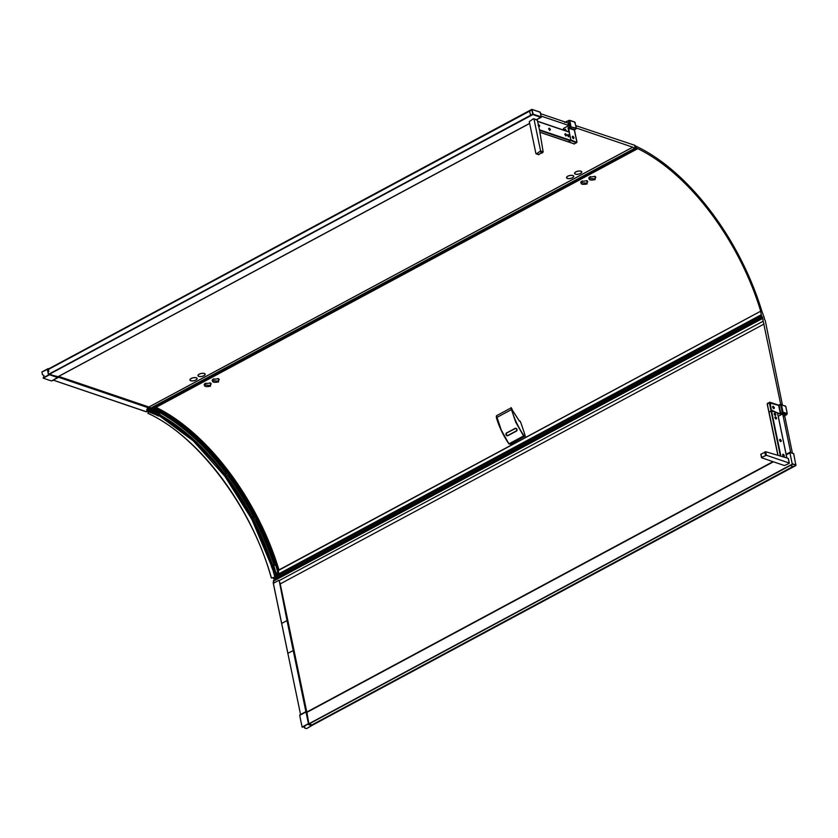 <?xml version="1.0" encoding="UTF-8"?>
<svg xmlns="http://www.w3.org/2000/svg" width="838" height="838" viewBox="0 0 838 838"><rect width="100%" height="100%" fill="white"/><g stroke="black" fill="none" stroke-linecap="round" stroke-linejoin="round"><path stroke-width="1.26" d="M273.743 573.108A171.738 90.389 -118.2 0 1 274.906 577.11L271.418 577.906A169.203 89.048 61.8 0 0 148.033 413.26L148.515 411.887M148.033 413.26L148.682 411.982M274.906 577.11L276.016 577.036M273.125 577.612A173.372 91.248 61.8 0 1 273.418 578.618L275.901 577.225L271.386 577.99M273.534 578.639L276.121 577.309M271.554 566.226L271.742 565.545L271.554 566.226M272.12 565.346L273.827 572.574L274.644 572.134A3.352 1.76 -118.2 0 1 273.429 569.871L274.34 569.672L273.031 565.147L272.12 565.346L273.052 570.081M274.141 568.876L273.031 565.147M274.225 568.918L273.157 565.221L274.728 570.406L276.456 572.825L274.466 569.987M271.271 566.059L274.455 574.156L273.45 572.448L274.822 574.428L276.54 573.527L274.644 572.134L275.314 571.495L274.581 570.029M156.999 413.396L156.161 412.945M271.428 565.765L251.85 519.319L224.961 476.372L193.222 440.819L159.545 415.952L160.226 415.114A1.016 0.629 154.8 0 0 159.974 414.831L156.381 413.207M156.517 413.27L148.556 409.971M155.983 413.113L153.312 412.306M157.219 413.323L156.193 412.841L156.497 413.396A39.438 20.761 -118.2 0 1 154.318 412.788A39.438 20.761 -118.2 0 1 148.776 410.149L148.336 410.012M148.42 409.96L147.949 410.274C146.807 410.128 146.901 409.698 148.232 408.954L147.938 408.326L147.404 408.735L147.09 411.311L148.975 411.07M155.051 412.883L155.585 411.552L156.434 411.489L159.828 412.945L158.728 413.993M148.672 411.175L148.242 410.369L149.112 410.494M148.703 410.704L147.886 409.813L148.274 408.913L155.47 411.521M148.797 407.708L148.043 408.462L148.787 407.708L152.401 409.719L149.143 408.619L149.08 407.991L147.205 410.568M147.404 410.295L147.677 410.369C146.587 410.232 146.692 409.604 147.991 408.494L148.536 408.441M147.677 410.369L148.096 411.353L146.619 411.133M760.653 311.212L278.803 570.269A172.178 90.619 61.8 0 0 156.696 408.075L156.444 408.923A171.413 90.211 -118.2 0 1 157.513 409.457L157.23 410.515L160.77 412.139A31.132 21.62 -64.9 0 1 159.492 412.925L159.084 413.155A1.027 0.712 -64.9 0 0 158.508 413.92L157.408 413.417M276.372 573.003L275.22 571.631M276.488 573.192L274.822 574.428L275.513 574.711M148.295 408.075L147.32 408.672L147.174 411.468M148.001 408.274L149.08 407.991M156.926 413.406L156.968 413.563A3.907 2.053 61.8 0 0 156.716 413.459A3.907 2.053 61.8 0 0 156.497 413.396L156.256 414.045A3.404 1.791 -118.2 0 1 156.444 414.098A3.404 1.791 -118.2 0 1 156.664 414.192L159.723 415.617L159.199 415.931A1.351 0.932 115.1 0 1 158.466 415.983L159.545 415.962L156.151 414.506A3.373 1.77 61.8 0 0 155.931 414.412A3.373 1.77 61.8 0 0 155.742 414.36A39.983 21.044 -118.2 0 1 148.452 411.385M149.363 408.211L148.714 408.305L149.059 408.797L155.732 411.259L157.23 410.515L156.434 411.489A31.132 21.62 115.1 0 0 157.712 410.704A0.838 0.587 115.1 0 0 158.183 409.677L161.441 411.709C208.096 436.462 256.627 501.711 276.603 566.561L277.996 570.374A171.413 90.211 -118.2 0 0 161.325 411.458M197.16 442.674L158.874 413.773M276.53 576.031L275.482 576.02L275.283 575.109M155.386 412.914L156.025 411.73L159.429 413.186M272.968 566.017L276.027 564.676L276.603 566.561M155.459 408.85L155.638 408.871A171.937 90.483 -118.2 0 1 156.371 409.237M159.346 410.777A171.937 90.483 -118.2 0 1 275.681 564.802M155.638 408.871L156.182 408.609A172.062 90.556 61.8 0 0 156.046 408.535L157.355 409.51L154.024 408.242L154.726 408.567L151.825 409.164L153.574 408.284M275.723 564.781L255.758 517.35L228.292 473.491L195.841 437.206L161.388 411.835M156.706 409.363L155.69 408.85M275.671 564.802A171.968 90.504 61.8 0 0 161.367 411.877M161.409 411.804L195.862 437.185L228.303 473.47L255.779 517.339L275.744 564.77M157.062 409.436L155.669 408.735M161.242 412.055L195.663 437.446L228.062 473.711L255.496 517.538L275.44 564.917L256.187 518.89L228.292 474.025L195.055 436.891L161.242 412.055M200.732 441.49A171.937 90.483 61.8 0 1 275.974 564.686A172 90.514 61.8 0 0 193.704 434.932M161.388 411.573A171.937 90.483 61.8 0 0 159.629 410.62M159.063 410.924A171.937 90.483 -118.2 0 1 275.388 564.938A171.937 90.494 61.8 0 0 161.2 412.087M148.923 407.687L147.205 408.63L146.87 411.353M154.852 412.841L157.481 409.457M159.828 412.945L161.441 411.709M276.31 573.737L278.436 572.731L275.618 574.774M278.729 572.417L277.87 570.416M149.143 408.619L152.432 410.232L153.616 409.499L157.094 410.484L157.481 409.499M159.545 415.962L158.518 415.418M161.378 411.626C210.307 437.865 257.046 504.109 276.027 564.676M277.074 578.419L277.064 577.34M276.865 577.068L275.524 576.607L276.456 576.073M275.576 576.544L274.979 574.47M152.097 409.363L150.096 408.431M152.432 410.232L153.616 409.499L153.605 408.494M154.056 408.818L155.858 409.038M157.659 409.415L158.183 409.677L157.628 409.457M276.55 577.801L277.169 577.466M276.278 575.591L275.503 574.334M278.803 570.269L277.996 570.374M156.706 407.771A172.502 90.787 -118.2 0 1 278.949 569.945L278.991 569.903A172.607 90.839 61.8 0 0 156.696 407.687L156.696 408.075M151.018 407.928L634.858 148.253L637.006 148.881A1.467 0.775 61.8 0 0 637.383 148.86A1.467 0.775 61.8 0 0 637.603 148.588A172.607 90.839 -118.2 0 1 760.695 311.191L278.939 570.039M156.696 407.687L154.925 408.63M278.981 570.269L278.321 570.626M276.006 574.072L276.519 576.293A1.676 0.88 61.8 0 0 277.137 577.424L277.703 578.084L762.727 317.612L273.607 580.346A1.341 0.702 61.8 0 0 273.534 581.101L273.911 582.934M635.707 146.325L635.969 146.189A174.618 91.897 61.8 0 1 761.941 311.464L764.34 317.916A1.341 0.702 61.8 0 1 764.35 318.744L764.225 318.922M278.708 580.388L273.303 583.363L278.729 580.346L273.303 583.363L281.694 623.42L287.015 620.56L305.891 711.661M273.67 581.771L273.502 583.154M275.199 577.78L275.608 579.205M279.127 580.346L287.015 620.56L287.717 620.476L293.887 650.288L287.874 653.242L273.555 584.275M151.448 408.745L151.029 408.085L151.688 408.41L635.424 148.441M149.101 410.945L145.98 411.699L53.255 380.169M300.056 714.908L299.721 715.39A322.567 169.758 -118.2 0 0 302.13 727.038L304.802 726.975L304.613 728.013L306.488 728.651L312.647 725.017M312.867 724.87L795.88 465.53L795.995 465.006L792.287 464.168L789.867 452.468L793.649 453.672L789.815 452.405M793.649 453.672L795.953 465.488M308.761 723.843L792.287 464.168A322.002 169.465 61.8 0 1 789.867 452.468L786.254 454.908M793.261 466.557L311.422 725.593L308.133 724.482L308.887 723.99M773.003 461.654L306.54 712.185L773.003 461.665M786.18 454.584L789.815 452.625L786.18 454.584M302.267 727.216L308.845 723.676L306.855 712.017M790.381 465.446L308.887 724.053A321.666 169.286 -118.2 0 0 308.887 724.074M306.467 711.965L308.845 723.676L306.415 711.944L307.2 711.829M795.995 465.006L792.706 463.885L308.74 724.022M312.113 724.975L793.083 466.494M309.18 723.896L312.029 724.86L793.031 466.483M790.454 465.603L793.356 466.588L795.775 465.499L312.165 725.163A321.666 169.286 -118.2 0 1 312.176 725.184L312.218 725.205M793.377 466.588L795.639 465.446M311.422 725.593L311.726 724.765M311.348 725.205L308.552 724.262M300.57 714.521L273.492 584.254M273.377 583.227L273.219 582.085M275.136 579.456A176.912 93.112 61.8 0 0 274.717 578.031M146.88 411.751L146.283 411.552M279.222 580.587L763.188 321.184L762.611 318.43A1.341 0.702 61.8 0 1 762.685 317.665L762.727 317.612M279.316 581.059L306.666 711.546M289.498 628.71L280.196 583.918M786.117 454.29L790.569 451.902L790.695 452.541M637.1 148.714L637.467 148.515A1.467 0.775 -118.2 0 1 637.309 148.661A1.467 0.775 -118.2 0 1 636.859 148.672L635.937 148.2A1.791 0.943 61.8 0 0 635.874 146.692A1.791 0.943 61.8 0 0 634.775 145.299L575.895 125.669M634.607 145.582L635.33 148.096A1.383 0.733 -118.2 0 0 635.696 148.075A1.383 0.733 -118.2 0 0 635.833 146.859A1.383 0.733 -118.2 0 0 634.816 145.634M145.32 411.385L53.276 380.148M58.492 376.513L151.049 408.096M51.914 380.787L51.589 380.965A322.567 169.758 -118.2 0 1 47.378 379.593A322.567 169.758 -118.2 0 1 43.262 378.137L44.005 375.497L42.445 374.68L41.9 372.041L48.845 368.751M51.589 380.965L58.063 377.215L49.452 374.555L58.189 376.681M536.498 119.687L541.338 116.932L533.24 114.178L531.816 109.369L540.332 112.187L541.233 117.435M532.235 109.506A322.002 169.465 -118.2 0 1 536.016 110.742A322.002 169.465 -118.2 0 1 540.185 112.208L541.254 117.393A322.002 169.465 61.8 0 1 537.053 116.032A322.002 169.465 61.8 0 1 532.895 114.565L531.721 109.411L48.782 368.793M49.18 374.198L530.863 115.152M49.138 373.989A321.666 169.286 -118.2 0 0 49.159 373.999L48.384 374.397L47.431 369.809L48.614 374.272M540.384 112.334L531.816 109.369M531.721 109.411L48.143 369.191L531.742 109.411M48.457 369.768A321.666 169.286 61.8 0 0 48.133 369.663L47.714 369.893M48.175 369.338L529.647 111.087M47.431 369.809L48.185 369.401A321.666 169.286 -118.2 0 1 48.206 369.401L529.626 111.087M531.721 109.998L529.616 111.129L530.506 115.256M530.454 115.183L532.675 114.125M529.616 111.15L48.342 369.474L531.774 109.841M48.426 369.589L48.824 371.506M509.263 443.993L510.531 444.213L525.248 435.949A172.607 90.839 61.8 0 0 520.377 421.493L519.403 421.043L512.374 410.379C511.683 408.096 511.4 407.823 511.526 409.562C514.239 418.759 518.397 427.485 523.98 435.739L508.917 443.826L501.25 430.03L496.494 415.732L510.929 407.98L515.737 422.247L523.614 436.011L509.054 443.836M213.334 379.09C211.302 382.002 213.03 382.945 218.55 381.898L218.467 378.703L212.831 379.405M205.3 383.395C203.267 386.318 204.996 387.25 210.516 386.213L210.432 383.018L204.797 383.72M581.907 181.134C579.865 184.056 581.603 184.989 587.113 183.941L587.029 180.757L581.394 181.458M589.942 176.818C587.899 179.741 589.638 180.673 595.148 179.625L595.064 176.441L589.428 177.143M212.894 379.363A3.52 1.728 172.2 0 0 212.234 380.567A3.52 1.728 172.2 0 0 212.244 380.588L213.9 378.828M204.86 383.678A3.52 1.728 172.2 0 0 204.2 384.883A3.52 1.728 172.2 0 0 204.21 384.904L205.865 383.144M581.457 181.417A3.52 1.728 172.2 0 0 580.807 182.611A3.52 1.728 172.2 0 0 580.807 182.632L582.462 180.882M589.491 177.101A3.52 1.728 172.2 0 0 588.842 178.305A3.52 1.728 172.2 0 0 588.842 178.326L590.497 176.567M594.456 176.252L595.818 177.373L594.624 178.923L588.842 178.305M595.818 177.373L595.808 177.342A3.52 1.728 172.2 0 0 595.808 177.342A3.52 1.728 172.2 0 0 594.917 176.389M586.422 180.568L587.784 181.689L586.59 183.239L580.807 182.611M587.773 181.657L587.784 181.689A3.52 1.728 172.2 0 0 587.773 181.657A3.52 1.728 172.2 0 0 586.883 180.704M209.825 382.83L211.176 383.951L209.982 385.511L204.2 384.883M211.176 383.919L211.176 383.951A3.52 1.728 172.2 0 0 211.176 383.919A3.52 1.728 172.2 0 0 210.286 382.966M217.859 378.514L219.21 379.635L218.016 381.196L212.234 380.567M219.21 379.635L219.21 379.604A3.52 1.728 172.2 0 0 219.21 379.604A3.52 1.728 172.2 0 0 218.32 378.65M511.526 409.562L496.463 417.659L501.616 431.099L508.917 443.826M515.129 428.302C516.983 428.459 517.475 429.36 516.617 430.994L507.828 435.708C505.943 435.551 505.45 434.66 506.341 433.016L515.81 428.249C517.224 429.266 517.496 430.156 516.606 430.91L507.838 435.624C506.854 436.315 506.372 435.456 506.393 433.068L515.181 428.344L516.889 429.087L516.627 430.91L507.828 435.708M515.925 428.27L506.529 433.078C505.733 434.807 506.173 435.655 507.838 435.624L506.11 434.65L506.519 433.089L515.265 428.564C516.816 428.7 517.235 429.444 516.501 430.805L516.627 430.91M515.862 428.26L515.265 428.564M511.4 408.242L510.929 407.98C511.023 407.132 511.526 407.907 512.458 410.306L519.403 421.043M496.326 416.35L496.421 417.513M525.248 435.949L523.823 436.179L525.091 436.389M760.653 311.317L761.281 314.721L276.215 575.235M761.281 314.721L761.585 315.779A1.676 0.88 61.8 0 0 762.192 316.911L762.769 317.571M763.188 321.184L780.691 404.209M782.723 414.056L790.569 451.912M280.238 583.897L764.067 324.034M779.665 415.543L781.728 414.433M780.597 404.66L781.226 404.984L780.597 404.66M777.13 413.019L780.356 413.658L782.158 412.883L781.047 404.932L780.429 404.607L781.068 404.932M770.143 402.502L769.839 402.952L778.628 405.383L780.429 404.607M777.067 412.715L771.306 410.044L769.818 402.963M773.223 406.294C774.49 407.457 774.658 408.253 773.725 408.672C772.458 407.509 772.29 406.713 773.223 406.294L772.846 406.304M772.688 407.216L773.244 406.378L774.26 407.75L773.704 408.588L772.688 407.216L773.244 406.378M774.26 407.75L773.704 408.588M773.505 407.132L773.076 407.488L773.704 408.116L773.725 407.425M777.067 412.778L771.149 410.138M769.797 402.869L771.264 411.029M771.421 410.672L770.091 402.355L778.617 405.246L780.419 404.471L781.1 404.827L782.587 411.992L782.168 412.945L780.838 413.658L779.099 405.32M785.709 406.346L781.477 404.785L782.954 411.94A1.006 0.744 108.8 0 1 782.388 413.239L786.589 414.663L787.154 413.364L785.677 406.21L784.735 405.718M783.781 416.235L784.997 415.439M768.98 412.233L767.325 404.01L769.389 402.9L771.033 410.861L769.001 412.233L771.515 410.892L777.486 412.914L786.788 457.799M775.244 415.48C774.008 414.339 773.851 413.563 774.762 413.155C775.998 414.297 776.156 415.072 775.244 415.48L775.108 415.428M774.144 413.616L774.762 413.155M775.988 419.063C774.752 417.921 774.595 417.146 775.506 416.737C776.732 417.869 776.899 418.644 775.988 419.063L776.48 418.162L775.894 419.01M774.878 417.188L775.506 416.737L776.522 418.131L775.967 418.969L774.951 417.596L775.506 416.758L774.951 417.596M780.67 441.657C779.434 440.516 779.267 439.741 780.188 439.332C781.414 440.474 781.582 441.249 780.67 441.657L780.524 441.595M779.56 439.793L780.188 439.332M783.75 456.574C782.524 455.432 782.357 454.657 783.268 454.238C784.504 455.38 784.661 456.155 783.75 456.574L783.624 456.511M782.922 454.311L782.881 454.343A1.236 0.649 61.8 0 0 782.881 454.343A1.236 0.649 61.8 0 0 782.65 454.73L783.268 454.238M775.15 415.428L775.737 414.58L775.066 415.397M774.741 413.197L774.155 414.045L774.741 413.197M774.207 414.024L774.762 413.186L775.789 414.559L775.223 415.386L774.207 414.024L774.762 413.186M775.485 416.779L774.899 417.628L775.485 416.779M779.633 440.233L780.199 439.395L781.215 440.767L780.649 441.605L779.633 440.233L780.199 439.395M782.723 455.139L783.289 454.301L784.305 455.673L783.74 456.511L782.723 455.139L783.289 454.301M784.305 455.673L783.74 456.511M783.52 455.924L783.279 455.16M781.215 440.767L780.649 441.605M780.429 441.018L779.989 440.317M776.522 418.131L775.967 418.969M775.747 418.382L775.36 417.701M775.789 414.559L775.223 415.386M775.024 414.642L775.024 413.941M787.668 458.177L765.66 451.734L766.393 455.275L789.176 463.016L788.286 458.742M761.679 457.81L784.452 465.551L789.092 463.424M765.66 451.734L760.935 454.269L761.752 457.401L766.393 455.275M782.158 412.883L782.535 412.013L780.429 404.534L781.047 404.859M769.797 402.575L778.628 405.309L780.524 404.565M784.462 414.747L782.545 413.993L778.251 416.297M792.413 453.117L784.441 414.663M782.367 404.681L765.324 320.944A1.676 0.88 61.8 0 0 764.79 319.791L764.162 318.943M636.021 148.022L636.21 147.917A172.607 90.839 -118.2 0 1 637.467 148.515M635.969 146.189L636.21 147.917M566.153 130.958L565.42 129.178L563.785 130.058L563.45 128.444L568.625 125.669L568.049 122.997L540.74 113.727M564.686 122.411L566.708 121.332L564.697 122.463M574.889 122.872L575.004 122.254L574.889 122.872L575.004 122.254L569.882 120.515L566.708 121.332M568.374 141.811L574.103 143.853M537.598 121.405L569.149 132.111L570.888 140.459L568.688 141.978L539.965 132.226M538.069 125.449C538.321 124.139 538.865 124.328 539.735 126.014L538.803 126.685M548.733 129.062C548.974 127.753 549.529 127.942 550.398 129.628L549.676 130.456L548.701 128.643M564.896 134.551C565.147 133.242 565.702 133.431 566.561 135.117L565.839 135.934L564.875 134.132M567.462 135.421C567.703 134.111 568.258 134.3 569.128 135.986L568.405 136.804L567.431 135.002M565.839 135.934L566.519 135.117L565.985 135.945L564.969 134.572L565.524 133.734L566.54 135.107L565.985 135.945M565.933 135.966L566.519 135.117M565.472 133.766L564.885 134.614L565.472 133.766M564.969 134.572L565.524 133.734M565.765 135.358L566.153 134.834L565.367 134.677M565.325 134.667L565.734 134.279L565.357 134.845L566.059 135.086M550.356 129.618L549.791 130.445L548.775 129.083L549.34 128.245L550.356 129.618L549.791 130.445M548.775 129.083L549.34 128.245M549.875 129.586L549.183 129.178M549.581 129.911L549.131 129.167M538.111 125.459L538.677 124.621L539.693 125.993L538.782 126.622M539.693 125.993L539.138 126.831M538.918 126.245L539.295 125.721L538.551 125.574M538.593 125.763L539.211 125.972M568.405 136.804L569.075 135.986L568.489 136.835M569.096 135.976L568.541 136.814L567.525 135.442L568.08 134.604L569.096 135.976L568.541 136.814M568.038 134.635L567.452 135.484L568.038 134.635M567.525 135.442L568.08 134.604M568.321 136.227L568.709 135.704L567.934 135.547L568.562 135.651M568.08 135.463L568.625 135.955M574.397 143.958L576.911 142.167L576.45 142.848L571.013 140.606L568.384 141.863L574.219 143.979L576.953 142.135M537.305 120.222L534.005 119.101L540.594 150.945L536.509 153.815L538.991 154.653L538.415 154.349L542.71 152.663L543.139 151.814L539.567 130.278L537.357 120.284L536.655 119.886M534.005 119.101L533.377 118.776L534.005 119.101M533.377 118.776L529.281 121.636L535.88 153.48L536.509 153.815L535.88 153.48M568.646 120.473L569.882 120.515L570.95 126.737L576.073 128.476L574.47 130.079L576.994 142.062L574.47 130.079L576.89 141.989L576.607 142.502L571.013 140.606L576.586 142.439M575.926 128.832L574.418 130.068M576.02 128.497L570.898 126.768L568.646 127.606L569.348 132.362M571.254 140.711L570.867 139.883L576.492 142.345L576.795 141.894L576.418 142.387M572.26 137.139C572.511 135.787 573.087 135.986 573.967 137.715C573.716 139.066 573.15 138.867 572.26 137.139L572.48 136.248M573.967 137.715L573.747 138.605M575.863 128.874L574.334 130.026L576.795 141.894M570.867 139.883L569.316 132.383M572.323 137.16L572.888 136.322L573.904 137.694L573.349 138.532L572.323 137.16L572.888 136.322M573.569 137.725L572.888 136.793L573.569 137.725M573.904 137.694L573.349 138.532M563.45 128.444L563.346 130.005M150.054 407.603L148.923 407.038L632.732 147.195L634.858 148.253M567.955 126.035L565.692 127.25M541.233 116.115L568.573 125.396M576.397 128.046L632.69 147.163L148.881 407.006L58.712 376.398M203.917 375.738A3.687 1.54 168.3 0 0 204.629 373.58A3.687 1.54 168.3 0 0 199.224 374.146A3.687 1.54 168.3 0 0 198.218 374.911A3.687 1.54 168.3 0 0 199.434 376.566A3.687 1.54 168.3 0 0 203.917 375.738M195.883 380.054A3.687 1.54 168.3 0 0 196.595 377.896A3.687 1.54 168.3 0 0 191.19 378.451A3.687 1.54 168.3 0 0 190.184 379.226A3.687 1.54 168.3 0 0 191.399 380.881A3.687 1.54 168.3 0 0 195.883 380.054M572.48 177.782A3.687 1.54 168.3 0 0 573.192 175.634A3.687 1.54 168.3 0 0 567.787 176.19A3.687 1.54 168.3 0 0 566.781 176.954A3.687 1.54 168.3 0 0 568.007 178.62A3.687 1.54 168.3 0 0 572.48 177.782M580.514 173.466A3.687 1.54 168.3 0 0 581.226 171.319A3.687 1.54 168.3 0 0 575.821 171.874A3.687 1.54 168.3 0 0 574.816 172.638A3.687 1.54 168.3 0 0 576.041 174.304A3.687 1.54 168.3 0 0 580.514 173.466M198.281 374.837A3.52 1.467 168.3 0 0 198.093 375.497A3.52 1.467 168.3 0 0 198.114 375.581M190.247 379.153A3.52 1.467 168.3 0 0 190.058 379.813A3.52 1.467 168.3 0 0 190.079 379.886M566.855 176.881A3.52 1.467 168.3 0 0 566.656 177.551A3.52 1.467 168.3 0 0 566.677 177.625M574.889 172.565A3.52 1.467 168.3 0 0 574.69 173.236A3.52 1.467 168.3 0 0 574.711 173.309M580.409 173.435A3.52 1.467 -11.7 0 1 576.858 174.283A3.52 1.467 -11.7 0 1 574.721 173.382A3.52 1.467 -11.7 0 1 575.926 171.916A3.52 1.467 -11.7 0 1 579.487 171.067A3.52 1.467 -11.7 0 1 581.614 171.958A3.52 1.467 -11.7 0 1 580.409 173.435M581.593 171.884A3.52 1.467 168.3 0 0 581.582 171.811A3.52 1.467 168.3 0 0 581.143 171.266M572.375 177.75A3.52 1.467 -11.7 0 1 568.824 178.599A3.52 1.467 -11.7 0 1 566.687 177.698A3.52 1.467 -11.7 0 1 567.892 176.231A3.52 1.467 -11.7 0 1 571.453 175.383A3.52 1.467 -11.7 0 1 573.58 176.273A3.52 1.467 -11.7 0 1 572.375 177.75M573.559 176.2A3.52 1.467 168.3 0 0 573.548 176.127A3.52 1.467 168.3 0 0 573.108 175.582M195.778 380.012A3.52 1.467 -11.7 0 1 192.216 380.861A3.52 1.467 -11.7 0 1 190.09 379.97A3.52 1.467 -11.7 0 1 191.294 378.493A3.52 1.467 -11.7 0 1 194.845 377.645A3.52 1.467 -11.7 0 1 196.982 378.535A3.52 1.467 -11.7 0 1 195.778 380.012M196.961 378.462A3.52 1.467 168.3 0 0 196.951 378.388A3.52 1.467 168.3 0 0 196.511 377.854M203.812 375.696A3.52 1.467 -11.7 0 1 200.251 376.545A3.52 1.467 -11.7 0 1 198.124 375.654A3.52 1.467 -11.7 0 1 199.329 374.177A3.52 1.467 -11.7 0 1 202.88 373.329A3.52 1.467 -11.7 0 1 205.017 374.219A3.52 1.467 -11.7 0 1 203.812 375.696M204.996 374.146A3.52 1.467 168.3 0 0 204.985 374.073A3.52 1.467 168.3 0 0 204.545 373.539M219.944 469.835A171.738 90.389 -118.2 0 1 271.365 565.587M274.613 570.395L274.34 569.672M272.539 565.189A169.025 88.954 61.8 0 0 160.184 415.009M158.434 414.066A169.025 88.954 61.8 0 0 157.376 413.501M160.173 415.543A168.354 88.598 -118.2 0 1 272.193 565.304M271.816 565.503A168.354 88.598 61.8 0 0 159.849 415.774M147.677 411.416L155.124 414.454A1.351 1.048 102.5 0 0 155.742 414.36L156.256 414.045A39.941 21.023 -118.2 0 1 154.056 413.427A39.941 21.023 -118.2 0 1 148.986 411.081M148.399 411.395L147.635 410.505M160.058 415.648L156.968 413.563L156.151 414.506A1.351 0.932 115.1 0 1 155.334 414.517M147.614 410.505L147.614 410.494C146.409 410.337 146.514 409.614 147.938 408.326M160.068 412.82A171.874 90.452 -118.2 0 1 274.152 565.566M273.837 565.734L275.608 571.883M161.242 411.353A0.838 0.587 -64.9 0 1 160.77 412.139L161.106 412.17M275.608 564.833L277.933 572.909M151.793 409.154L153.993 408.242M276.111 575.004L275.304 575.434M152.401 409.688L153.323 409.112M276.823 578.555A177.97 93.667 61.8 0 0 276.634 577.906M276.582 577.717A177.97 93.667 61.8 0 0 276.435 577.193M275.849 579.079A177.038 93.175 61.8 0 0 275.44 577.654M147.006 411.688L146.409 411.479M151.207 408.881L150.306 408.431M773.411 461.801L306.603 712.52M773.306 461.759L306.582 712.436L773.338 461.769M786.233 454.845L789.867 452.897L786.233 454.825M789.899 452.363L793.712 453.651L795.911 465.53L312.354 725.237M792.507 464.399L790.402 465.53M795.587 465.436L312.134 725.09M302.13 727.038L308.457 723.634A322.567 169.758 -118.2 0 1 306.048 711.996L306.415 711.944M299.721 715.39L306.635 711.64M306.614 711.588L307.253 711.808M293.887 650.288L306.582 711.514M281.683 623.482L287.832 653.284M762.685 317.665L273.607 580.346M279.861 582.567L287.717 620.476M306.687 711.546L280.185 583.657M58.346 377.205L148.515 407.823M58.251 377.142L57.916 377.561A322.567 169.758 -118.2 0 1 53.705 376.189A322.567 169.758 -118.2 0 1 49.589 374.743L43.262 378.137M58.22 376.66L58.063 377.215M57.812 377.016L57.895 377.069A322.064 169.496 -118.2 0 1 53.831 375.749M49.704 374.261L58.052 377.152M53.684 375.707A322.064 169.496 -118.2 0 1 49.777 374.324M529.647 123.385L57.56 376.932L529.637 123.364M49.264 374.314L532.821 114.597M49.149 374.052L532.706 114.345M49.201 373.978L532.696 114.303L49.17 373.978M48.971 368.689L41.931 371.936L48.227 368.573M43.126 377.948L49.421 374.408M48.258 369.453L531.763 109.768M637.006 148.881L154.066 408.263M516.501 430.805L507.723 435.53M519.099 420.77L519.948 421.095M519.539 421.126L520.209 421.462M761.585 315.779L276.519 576.293M762.192 316.911L277.137 577.424M762.611 318.43L273.534 581.101M777.601 413.176L781.058 413.951L780.356 413.658L778.628 405.383M767.587 403.759L767.325 404.01A1.006 0.534 -118.2 0 1 767.776 403.329M781.1 404.827L781.477 404.785A1.006 0.744 -71.2 0 0 780.534 404.293L778.502 405.1L769.839 402.219A1.006 0.534 61.8 0 0 769.389 402.9L769.755 402.848M767.283 404.209L768.907 412.013M770.091 402.355L767.493 403.34L767.21 404.146L777.727 454.636M770.07 402.303L778.366 405.121M784.672 415.795L786.693 414.653L787.238 413.438L785.751 406.262L780.419 404.471M779.204 405.005L780.408 404.356M787.133 413.574L782.587 411.992M781.058 413.951L782.168 412.945M784.661 415.742A81.307 33.97 -11.7 0 0 786.589 414.663L786.756 414.443M777.79 454.657L769.001 412.233M769.043 412.034L777.874 454.678M780.272 455.443L771.054 410.955M771.515 410.892L780.786 455.621M764.748 451.933L765.471 455.401M780.22 414.066L777.276 412.673M565.461 122.233L568.489 120.703L569.704 126.58L568.038 128.078L568.824 131.87M570.699 140.899L539.578 130.34M539.473 129.796L570.888 140.459M537.095 119.897L533.722 118.745M543.139 151.814L540.594 150.945M542.71 152.663L540.217 151.814M537.577 121.342L568.845 131.954M569.84 120.421A81.642 42.968 -118.2 0 1 572.124 121.122M572.396 121.217A81.642 42.968 -118.2 0 1 574.711 122.086L576.45 128.329L575.989 128.926M569.306 132.352L568.405 128.025L569.704 126.58L576.219 128.13L575.004 122.254L569.725 120.326L566.739 121.374M565.797 129.523L564.267 130.319M569.924 126.873L570.95 126.737M576.115 128.853L574.617 129.628M574.533 129.586L568.374 127.292M574.334 130.026L568.038 128.078M574.774 129.576L574.491 130.204M147.907 413.333C197.978 435.645 252.238 508.038 271.292 577.979M272.696 565.158L252.521 517.538L224.699 473.7L191.912 437.824L157.272 413.333M160.247 415.177L148.703 409.96M148.735 409.971L147.488 410.369M274.455 574.156L275.168 574.512M155.124 414.454L158.466 415.983M275.545 574.323L278.593 572.679M152.265 409.342L148.986 407.708M273.387 578.649L273.083 577.623M156.277 409.028L157.324 409.541M760.674 311.191L278.97 569.903M146.022 411.688L146.765 411.29M312.962 724.912L306.54 728.651M308.876 724.063L792.423 464.357M307.316 711.766L306.174 711.514L299.847 714.919M273.722 580.221L277.703 578.084M540.981 117.372L536.613 119.719M529.658 123.458L57.654 376.964M536.53 119.687L540.887 117.351M51.788 380.955L58.115 377.55L58.262 376.639M154.255 408.336L637.383 148.86M510.394 444.234L508.896 443.878C503.282 435.603 499.113 426.846 496.368 417.607L496.494 415.732M515.265 428.375L506.477 433.089M786.39 457.663L788.369 458.554L789.323 463.142M760.799 454.175L761.522 457.684M786.851 457.82L777.559 412.987M539.976 132.31L568.52 141.989M538.666 154.695L536.163 153.846M537.357 120.284L537.65 121.667M537.567 121.259L569.012 131.933"/></g></svg>
